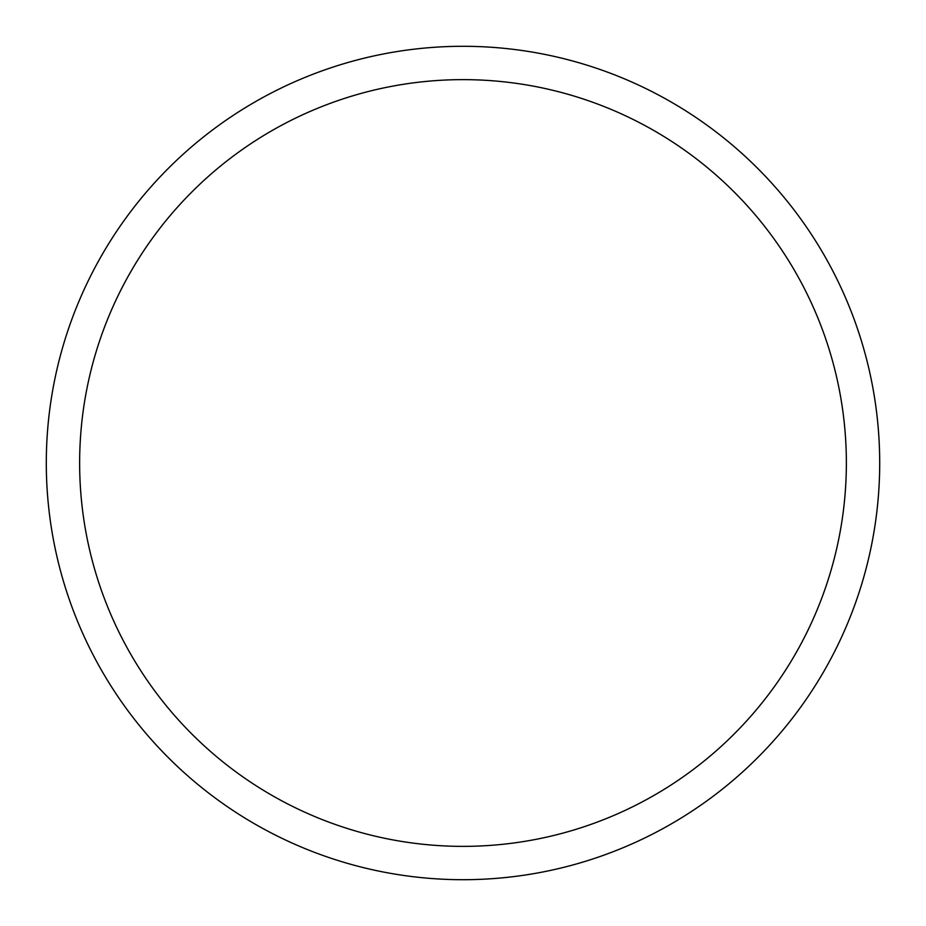 <?xml version="1.0" encoding="UTF-8"?>
<svg xmlns="http://www.w3.org/2000/svg" width="926" height="926" viewBox="0 0 926 926"><rect width="100%" height="100%" fill="white"/><g stroke="black" fill="none" stroke-linecap="round" stroke-linejoin="round"><path stroke-width="1.39" d="M846.364 463A383.364 383.364 0 0 0 463 79.636A383.364 383.364 0 0 0 79.636 463A383.364 383.364 0 0 0 463 846.364A383.364 383.364 0 0 0 846.364 463M879.7 463A416.7 416.7 0 0 0 463 46.3A416.7 416.7 0 0 0 46.3 463A416.7 416.7 0 0 0 463 879.7A416.7 416.7 0 0 0 879.7 463"/></g></svg>
